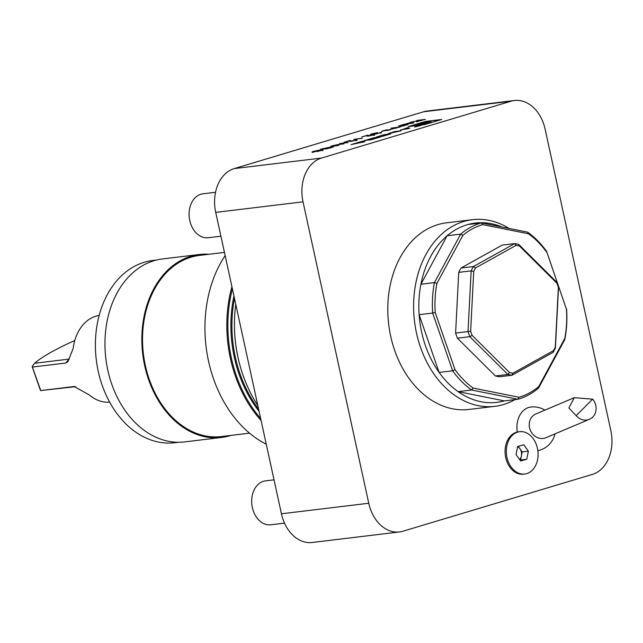 <?xml version="1.0" encoding="UTF-8"?>
<svg xmlns="http://www.w3.org/2000/svg" width="643" height="643" viewBox="0 0 643 643"><rect width="100%" height="100%" fill="white"/><g stroke="black" fill="none" stroke-linecap="round" stroke-linejoin="round"><path stroke-width="0.96" d="M530.772 407.051A22.119 16.372 83.1 0 0 517.285 432.032A22.119 16.372 83.1 0 1 530.748 407.051M592.645 399.166A12.9 11.486 -113 0 1 592.725 417.066A12.9 11.486 -113 0 1 589.438 419.292L545.963 437.698A12.9 11.486 -113 0 1 530.354 430.304A12.9 11.486 -113 0 1 535.9 413.939L574.287 397.687L568.854 408L576.16 415.651L592.645 399.166L574.287 397.687M589.438 419.292A12.9 11.486 -113 0 1 576.16 415.651M511.113 466.955A21.323 15.786 83.1 0 0 524.76 474.028A21.323 15.786 83.1 0 0 537.878 450.968A21.323 15.786 83.1 0 0 519.648 431.694A21.323 15.786 83.1 0 0 507.062 445.012A21.323 15.786 83.1 0 0 511.113 466.955M516.072 454.569L517.647 446.475L523.78 444.771L528.337 451.153L526.762 459.247L520.629 460.951L516.072 454.569M519.648 431.694L518.387 431.847A21.323 15.786 83.1 0 0 505.792 445.165A21.323 15.786 83.1 0 0 509.843 467.107A21.323 15.786 83.1 0 0 523.49 474.18L524.76 474.028M518.21 446.322L522.188 451.9L528.337 451.153M522.188 451.9L520.613 459.986L526.762 459.247M520.613 459.986L520.05 460.139M519.632 459.56A7.411 5.49 83.1 0 0 521.401 455.943A7.411 5.49 83.1 0 0 519.914 448.71A7.411 5.49 83.1 0 0 517.607 446.684M398.475 125.932L407.911 124.646L399.93 126.623L399.584 126.333L402.446 125.449L398.475 125.932M381.805 131.309L386.789 129.733L382.641 131.059L391.362 129.283L387.19 130.633L390.566 129.532L381.805 131.309M382.987 130.69L382.673 131.18M390.341 129.934L390.566 129.532M376.758 133.752L381.363 132.249L380.825 132.804L371.389 134.508C369.87 134.652 370.006 134.451 371.799 133.889L377.409 132.659L372.144 134.274L377.682 133.093L376.372 133.985M379.957 133.045L380.535 132.498M375.898 133.881L375.239 133.929M371.389 134.508C369.87 134.652 370.006 134.451 371.799 133.889L371.839 134.066M372.667 133.784L372.168 134.403M367.997 135.705L372.635 135.102L373.615 134.451C375.207 134.291 375.166 134.475 373.479 135.006L368.134 136.155L366.92 135.552L361.752 136.943L368.005 135.07L368.077 136.171M372.667 135.239L372.787 134.7M373.615 134.837L373.615 134.451C375.207 134.291 375.166 134.475 373.479 135.006M362.274 138.173L353.722 139.354L362.306 138.317M350.282 141.018L354.928 140.415L355.9 139.764C357.5 139.603 357.452 139.788 355.764 140.319L350.427 141.468L349.205 140.865L344.037 142.256L350.298 140.383L350.363 141.484M355.909 140.15L355.9 139.764C357.5 139.603 357.452 139.788 355.764 140.319M348.104 142.424L339.552 143.606L348.136 142.569M336.731 144.739L343.909 143.839L336.739 144.86L332.431 146.122L338.829 145.366L332.801 146.242C330.542 146.54 330.285 146.403 332.037 145.816L336.755 144.86M332.961 145.696L332.463 146.274M330.824 146.339L332.085 146.041M331.852 146.869L331.812 146.7C334.336 146.443 334.191 146.757 331.378 147.641L325.551 149.08L330.526 147.737C332.793 147.022 332.961 146.757 331.024 146.942L322.979 148.694C321.042 149.28 320.704 149.538 321.958 149.473L325.913 148.445L322.014 149.618C319.394 149.907 319.442 149.634 322.167 148.782L333.629 146.7M332.463 147.311L331.024 146.942M321.267 149.787L321.99 149.618M322.014 149.618L320.045 149.642M318.422 151.25L323.027 149.747L322.497 150.301L313.061 152.005C311.534 152.15 311.67 151.949 313.471 151.386L319.081 150.157L313.816 151.772L319.354 150.591L318.044 151.483M321.629 150.542L322.199 149.996M317.57 151.378L316.903 151.427M313.061 152.005C311.534 152.15 311.67 151.949 313.471 151.386L313.503 151.563M314.339 151.29L313.84 151.901M417.299 121.414C415.9 121.535 416.214 121.302 418.231 120.715L410.869 122.21L419.252 120.41L416.777 120.442L425.385 119.397L416.367 121.423M400.356 130.071L409.832 128.166L407.533 127.676L400.404 130.288M414.687 127.041L421.229 125.393L414.687 127.041M369.251 140.078L371.574 139.603A13.648 1.165 -12.3 0 0 373.929 138.936L380.407 136.991L373.84 137.787L364.147 140.688L367.474 140.094A13.648 1.165 -12.3 0 0 368.969 139.684L369.13 139.66A13.648 1.165 -12.3 0 0 368.013 140.029L369.251 140.078M388.139 133.728L401.039 130.802L394.464 131.598L388.139 133.728M380.278 136.766L382.601 136.292A13.648 1.165 -12.3 0 0 384.964 135.625L388.838 134.459A13.648 1.165 -12.3 0 0 390.759 133.848L384.627 134.588A13.648 1.165 -12.3 0 0 382.264 135.255L378.389 136.42A13.648 1.165 -12.3 0 0 376.468 137.031L378.791 136.943L383.895 135.006L387.882 134.363L380.278 136.766M351.078 144.611L364.902 141.645L362.604 141.155L351.078 144.611M425.521 121.423L408.249 126.607L424.396 124.654L441.677 119.469L425.521 121.423L425.626 121.873M510.992 101.224L321.524 158.057A36.86 27.295 83.1 0 0 303.03 201.838L368.752 503.252A36.86 27.295 83.1 0 0 399.48 531.954A36.86 27.295 83.1 0 0 402.888 531.239L592.356 474.405A36.86 27.295 83.1 0 0 610.85 430.625L545.127 129.211A36.86 27.295 83.1 0 0 514.4 100.509A36.86 27.295 83.1 0 0 510.992 101.224L423.673 111.761A36.86 27.295 -96.9 0 1 427.081 111.046L514.4 100.509M399.48 531.954L312.168 542.491A36.86 27.295 -96.9 0 1 281.433 513.789L215.718 212.375A36.86 27.295 -96.9 0 1 234.205 168.595L423.673 111.761M390.912 128.198L400.348 126.912L392.375 128.889L392.029 128.6L394.89 127.716L390.912 128.198M409.687 122.564L413.931 122.837L400.951 125.184L409.76 122.893M238.4 359.156A110.58 81.878 -96.9 0 1 234.462 326.531M69.251 359.075L34.513 363.295L32.15 366.623L40.533 390.59L75.601 386.668M74.781 340.533A90.309 17.031 -19.1 0 0 34.513 363.295M74.146 386.475L89.264 394.939A43.676 32.343 83.1 0 0 109.64 402.124M74.443 386.483L40.533 390.59M32.182 366.47L40.734 390.494M32.616 367.032L65.723 363.038L67.941 361.655L73.165 348.434A43.676 32.343 -96.9 0 1 91.226 318.132A43.676 32.343 -96.9 0 1 99.175 315.424M178.529 442.28L174.743 442.73A91.78 67.957 -96.9 0 1 97.117 365.537A91.78 67.957 -96.9 0 1 144.265 262.264A91.78 67.957 -96.9 0 1 152.753 260.487L156.538 260.037M230.966 435.391A92.15 68.23 -96.9 0 1 221.522 437.457L184.629 441.91A92.15 68.23 -96.9 0 1 106.69 364.404A92.15 68.23 -96.9 0 1 154.031 260.72A92.15 68.23 -96.9 0 1 162.55 258.936L199.443 254.483A92.15 68.23 -96.9 0 1 209.112 254.25M221.522 437.457A92.15 68.23 -96.9 0 1 143.582 359.959A92.15 68.23 -96.9 0 1 190.923 256.268A92.15 68.23 -96.9 0 1 199.443 254.483M249.54 433.149L221.409 436.549A91.226 67.547 -96.9 0 1 144.249 359.815A91.226 67.547 -96.9 0 1 191.116 257.16A91.226 67.547 -96.9 0 1 199.555 255.4L224.439 252.394M266.266 444.217A116.11 85.969 -96.9 0 1 225.146 255.617M261.106 420.546A116.11 85.969 -96.9 0 1 231.914 286.657M260.656 418.505A115.37 85.423 -96.9 0 1 232.396 288.86M257.811 405.452A116.11 85.969 -96.9 0 1 235.764 304.316M538.585 388.034L538.818 386.483L564.755 338.523L564.795 339.56L538.585 388.034A90.309 66.864 83.1 0 1 517.824 399.271L471.616 390.004A90.309 66.864 83.1 0 1 452.648 370.794L432.659 313.045L435.231 312.538L455.011 369.669L452.648 370.794L439.121 372.426L419.123 314.684A90.309 66.864 83.1 0 0 439.121 372.426A90.309 66.864 83.1 0 0 458.089 391.635A90.309 66.864 83.1 0 0 504.297 400.902L458.089 391.635L471.616 390.004L473.2 388.083L518.917 397.253L517.824 399.271L504.297 400.902M501.99 227.019A90.309 66.864 83.1 0 0 467.879 224.528A90.309 66.864 83.1 0 0 447.126 235.764A90.309 66.864 83.1 0 0 420.908 284.238L447.126 235.764L460.653 234.132L462.872 235.386L436.935 283.346A88.469 65.506 83.1 0 0 435.231 312.538M432.659 313.045L419.123 314.684A90.309 66.864 83.1 0 1 420.908 284.238L434.435 282.607A90.309 66.864 83.1 0 0 432.659 313.045M436.935 283.346L434.435 282.607L460.653 234.132A90.309 66.864 83.1 0 1 481.406 222.896L467.879 224.528M482.772 224.608L481.406 222.896L527.614 232.163L528.49 233.779L482.772 224.608A88.469 65.506 83.1 0 0 462.872 235.386M546.582 251.365L566.467 309.331L546.582 251.365A90.309 66.864 83.1 0 0 527.614 232.163M564.795 339.56A90.309 66.864 83.1 0 0 566.579 309.114M509.119 228.45A93.991 69.597 83.1 0 0 472.372 219.697A93.991 69.597 83.1 0 0 453.428 225.781A93.991 69.597 83.1 0 0 416.825 334.497A93.991 69.597 83.1 0 0 494.893 406.328A93.991 69.597 83.1 0 0 514.939 399.616M472.372 219.697L446.539 222.808A93.991 69.597 83.1 0 0 427.603 228.9A93.991 69.597 83.1 0 0 391 337.607A93.991 69.597 83.1 0 0 469.06 409.446L494.893 406.328M455.011 369.669A88.469 65.506 83.1 0 0 473.2 388.083M546.687 252.193A88.469 65.506 83.1 0 0 528.49 233.779M564.755 338.523A88.469 65.506 83.1 0 0 566.467 309.331M518.917 397.253A88.469 65.506 83.1 0 0 538.818 386.483M455.598 333.066L458.724 272.375A66.35 49.125 -96.9 0 1 461.015 268.027L502.159 245.12L514.585 243.625A66.35 49.125 -96.9 0 1 518.7 244.396L556.717 282.189A66.35 49.125 -96.9 0 1 558.526 287.3L555.407 347.992A66.35 49.125 -96.9 0 1 553.109 352.34L511.973 375.247A66.35 49.125 -96.9 0 1 507.857 374.467L495.431 375.97L457.414 338.178A66.35 49.125 -96.9 0 1 455.598 333.066L468.032 331.571L471.15 270.872A66.35 49.125 -96.9 0 1 473.449 266.532L461.015 268.027M457.414 338.178L469.84 336.683L507.857 374.467L509.569 372.594A64.509 47.759 83.1 0 0 512.897 373.221L511.973 375.247L499.539 376.742A66.35 49.125 -96.9 0 1 495.431 375.97M458.724 272.375L471.15 270.872L473.73 271.426L470.652 331.225L468.032 331.571A66.35 49.125 -96.9 0 0 469.84 336.683L472.123 335.365L509.569 372.594M473.449 266.532L514.585 243.625L516.12 245.353L475.587 267.914L473.449 266.532M470.652 331.225A64.509 47.759 83.1 0 0 472.123 335.365M553.109 352.34L553.43 350.652A64.509 47.759 83.1 0 0 555.287 347.14L558.365 287.341A64.509 47.759 83.1 0 0 556.894 283.201L519.44 245.972L518.7 244.396M512.897 373.221L553.43 350.652M555.407 347.992L555.287 347.14M475.587 267.914A64.509 47.759 83.1 0 0 473.73 271.426M556.717 282.189L556.894 283.201M519.44 245.972A64.509 47.759 83.1 0 0 516.12 245.353M274.031 479.847L265.495 480.876A22.119 16.372 83.1 0 0 265.221 480.916A22.119 16.372 83.1 0 0 251.911 504.98A22.119 16.372 83.1 0 0 270.791 524.792L284.503 523.137M215.542 192.289L202.907 193.816A22.119 16.372 83.1 0 0 189.299 217.736A22.119 16.372 83.1 0 0 208.203 237.733L220.911 236.198M413.545 125.779L412.509 126.092M437.561 120.707L436.493 120.836M416.584 125.554A11.735 1.005 -12.3 0 0 429.267 123.054A11.735 1.005 -12.3 0 0 436.428 120.538A11.735 1.005 -12.3 0 0 424.75 122.057A11.735 1.005 -12.3 0 0 413.497 125.538A11.735 1.005 -12.3 0 0 416.584 125.554M432.024 122.186L427.973 121.503L414.888 125.425L432.024 122.186M430.095 122.548L428.125 122.218L427.973 121.503M428.125 122.218L421.784 124.123M362.403 142.207L357.138 143.22L361.286 141.974L362.443 142.384M363.568 142.047L361.953 142.111M362.765 141.87L362.604 141.155M369.219 140.078L369.13 139.66M373.945 138.293L373.84 137.787M374.853 138.028L369.717 139.611L374.853 138.028M415.209 126.888L420.514 125.546L415.209 126.888M419.501 125.835L417.323 126.333L419.517 125.899M408.498 128.568L406.882 128.632M407.694 128.391L407.533 127.676M407.332 128.737L402.068 129.741L406.223 128.496L407.373 128.905M417.371 121.768C415.981 121.889 416.294 121.656 418.304 121.077M421.945 120.273L423.673 119.751L420.803 120.096L418.127 121.165L421.977 120.41M418.151 121.286L417.653 121.519M323.107 150.108L322.569 150.663M313.141 152.367C311.614 152.512 311.751 152.303 313.543 151.748M317.312 151.41L317.988 151.218M320.495 149.739L321.195 149.473M332.391 146.998L333.307 146.958M331.499 146.371L332.093 146.186M355.981 140.126C357.572 139.957 357.532 140.15 355.844 140.68M349.278 141.46L349.205 140.865M349.253 141.074L350.29 140.761M373.687 134.813C375.287 134.644 375.239 134.829 373.559 135.368M366.992 136.147L366.92 135.552M366.96 135.761L368.005 135.448M381.436 132.611L380.905 133.165M371.469 134.869C369.942 135.014 370.079 134.805 371.879 134.25M375.641 133.913L376.316 133.72M381.886 131.662L382.183 131.156M396.956 127.772L398.644 127.266L395.775 127.611L393.194 128.64L396.988 127.909M393.227 128.769L392.72 128.994M404.511 125.498L406.199 124.999L403.33 125.345L400.75 126.374L404.543 125.642M400.782 126.502L400.284 126.727M407.292 123.938L412.203 123.054L410.58 122.95L407.308 124.043M234.205 168.595L321.524 158.057M69.315 358.874L65.723 363.038M259.113 411.399A111.319 82.425 -96.9 0 1 233.939 295.973M258.599 409.052A110.58 81.878 -96.9 0 1 234.486 298.481M281.433 513.789L368.752 503.252M303.03 201.838L215.718 212.375M378.51 136.983L378.389 136.42M537.845 450.679A22.119 22.119 0 0 0 554.973 433.888M544.91 410.13A22.119 22.119 0 0 0 530.78 407.051M436.525 121.013L436.428 120.538M413.586 125.956L413.497 125.538M369.267 140.07L369.17 139.644"/></g></svg>

